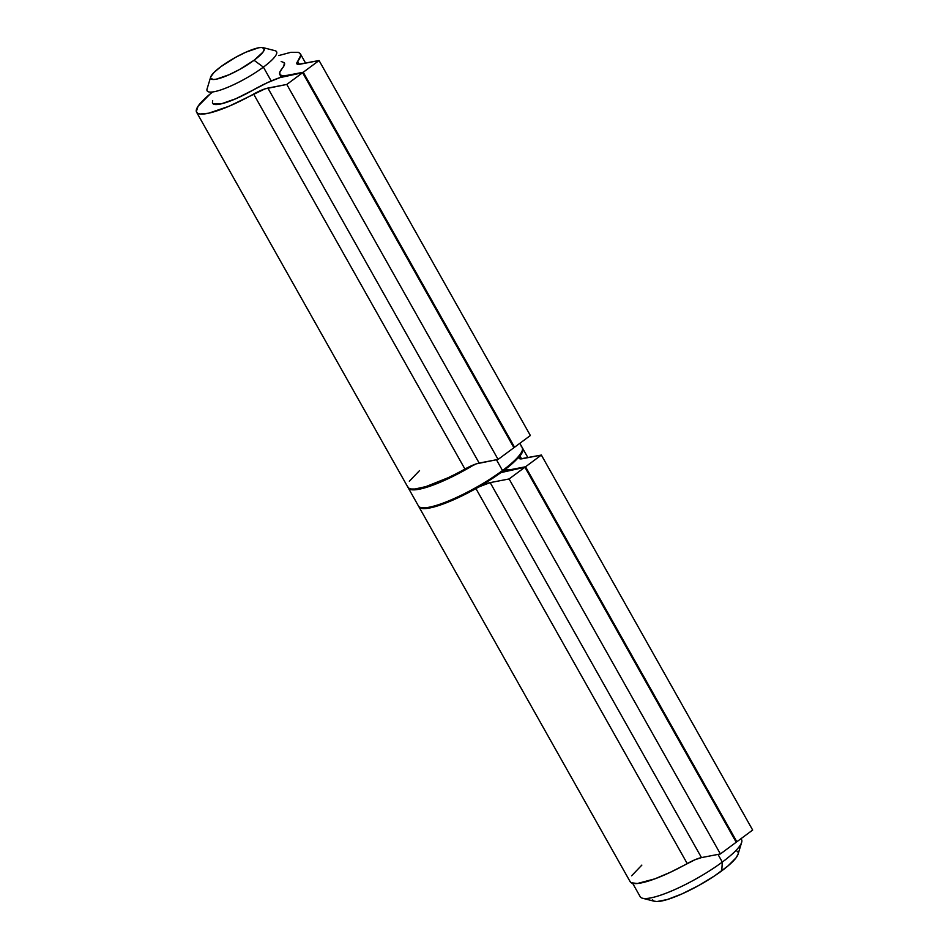 <?xml version="1.0" encoding="UTF-8"?>
<svg xmlns="http://www.w3.org/2000/svg" width="949" height="949" viewBox="0 0 949 949"><rect width="100%" height="100%" fill="white"/><g stroke="black" fill="none" stroke-linecap="round" stroke-linejoin="round"><path stroke-width="1.42" d="M210.666 77.071L207.072 88.933A39.846 8.15 -29.4 0 0 225.067 88.387A39.846 8.15 -29.4 0 0 263.395 67.13L254.047 60.273A30.688 6.275 150.6 0 1 224.533 76.644A30.688 6.275 150.6 0 1 210.666 77.071A30.688 6.275 150.6 0 1 220.88 66.679L235.447 57.414L245.862 52.195L258.65 47.77L261.485 47.45L264.297 48.636L263.027 52.088L254.047 60.273L239.48 69.538L229.053 74.746L216.265 79.182L213.442 79.502L210.619 78.316L210.749 76.845L214.023 72.444L220.88 66.679A30.688 6.275 150.6 0 1 262.968 47.604A30.688 6.275 150.6 0 1 254.047 60.273L263.395 67.13A39.846 8.15 150.6 0 1 228.377 87.047A39.846 8.15 150.6 0 1 207.143 90.855M632.663 883.341L640.195 896.698A58.174 11.886 -29.4 0 0 671.192 891.147A58.174 11.886 -29.4 0 0 722.308 862.072A58.174 11.886 150.6 0 1 642.532 898.24L654.537 901.313A49.004 10.024 -29.4 0 0 721.762 870.838L722.308 862.072L717.99 854.408L722.308 862.072A58.174 11.886 -29.4 0 0 741.549 839.592L741.027 838.667M271.2 80.973L263.395 67.13L271.2 80.973M652.414 899.652L653.861 901.087L656.91 901.55L667.242 899.557L681.845 893.97L698.488 885.631L714.644 875.832L727.859 866.046L736.104 857.766L738.061 854.219M738.132 852.261L736.673 850.826M276.574 51.721A39.846 8.15 150.6 0 1 263.395 67.13A39.846 8.15 -29.4 0 0 274.985 50.677L262.968 47.604M741.644 842.38A58.174 11.886 150.6 0 1 722.308 862.072L721.762 870.838A49.004 10.024 -29.4 0 0 738.049 854.254L741.644 842.38M418.889 506.754L630.183 881.751A59.55 12.171 -29.4 0 0 687.23 863.578L475.935 488.581A18.316 3.749 150.6 0 1 490.182 482.614L509.103 478.96L720.398 853.946L509.103 478.96L524.916 467.24L736.21 842.238L720.398 853.946L701.477 857.599A18.316 3.749 -29.4 0 0 687.23 863.578L475.935 488.581A59.55 12.171 150.6 0 1 418.889 506.754A59.55 12.171 150.6 0 1 418.711 506.351M629.934 881.123L631.109 882.712L637.348 883.519L654.988 878.81L670.516 872.202L695.143 859.687L701.477 857.599L720.398 853.946L736.21 842.238L524.916 467.24L500.847 472.614A41.222 8.422 150.6 0 1 508.901 470.336L524.916 467.24L509.103 478.96L490.182 482.614L701.477 857.599L490.182 482.614L479.969 486.469L451.202 500.823L436.884 506.149L430.953 507.727L422.305 508.522L419.814 507.715L418.639 506.125M503.195 469.921L509.53 469.862A41.222 8.422 150.6 0 1 503.278 469.957M509.53 469.862L525.544 466.778L736.839 841.763L736.033 841.917L736.839 841.763L525.544 466.778L541.369 455.057L752.664 830.043L736.839 841.763L752.664 830.043L541.369 455.057L522.448 458.711A18.316 3.749 150.6 0 1 519.139 458.331A18.316 3.749 150.6 0 1 519.969 455.971L521.582 458.841L519.969 455.971L522.982 449.98L522.413 447.952A59.55 12.171 150.6 0 1 522.638 448.296A59.55 12.171 150.6 0 1 519.969 455.971L519.103 457.477L520.384 458.889L541.369 455.057L525.544 466.778L509.53 469.862M641.844 865.108L631.631 875.785M407.631 486.6L408.805 488.189L411.297 488.996L415.045 488.996L425.887 486.612L448.225 477.691L476.315 463.847L498.095 459.423L479.174 463.076L267.879 88.091L479.174 463.076A18.316 3.749 -29.4 0 0 464.939 469.055L253.632 94.058A59.55 12.171 150.6 0 1 196.585 112.231L407.892 487.228A59.55 12.171 -29.4 0 0 464.939 469.055L253.632 94.058A18.316 3.749 150.6 0 1 267.879 88.091L286.8 84.437L498.095 459.423L513.907 447.714L302.612 72.717L513.907 447.714L498.095 459.423L286.8 84.437L302.612 72.717L279.908 77.628L267.286 82.729L253.3 89.953A41.222 8.422 150.6 0 1 212.552 103.239M284.38 62.776L284.38 62.764A41.222 8.422 150.6 0 1 282.078 68.625L279.789 72.266L279.919 74.698L282.458 75.742L287.227 75.339A41.222 8.422 150.6 0 1 279.789 74.485A41.222 8.422 150.6 0 1 282.078 68.625L283.798 66.216L284.392 62.788L281.189 61.483M212.695 100.689L212.41 102.919L213.311 103.987L221.414 103.797L235.874 98.72L253.3 89.953A41.222 8.422 150.6 0 1 286.598 75.813L302.612 72.717L286.8 84.437L265.02 88.862L228.911 106.3L208.65 113.204L200.002 113.999L197.511 113.192L196.336 111.602L198.033 106.276L210.109 94.034M305.614 63.132L300.347 53.773A59.55 12.171 150.6 0 1 297.666 61.448L296.8 62.954L298.081 64.366L319.066 60.534L303.241 72.254L287.227 75.339L303.241 72.254L514.548 447.24L513.729 447.394L514.548 447.24L303.241 72.254L319.066 60.534L530.361 435.52L514.548 447.24L530.361 435.52L319.066 60.534L300.145 64.188A18.316 3.749 150.6 0 1 296.835 63.808A18.316 3.749 150.6 0 1 297.666 61.448L299.279 64.318L297.666 61.448L300.679 55.457L300.169 53.5L298.318 52.314L290.833 52.314L278.745 55.564M196.585 112.231A59.55 12.171 150.6 0 1 212.706 91.946M419.541 470.585L409.339 481.262M409.256 488.972A59.55 12.171 -29.4 0 0 464.452 470.348M421.475 507.679A58.624 11.981 -29.4 0 0 502.46 471.404L502.507 470.526A59.55 12.171 150.6 0 1 419.387 506.944M521.274 446.552A59.55 12.171 150.6 0 1 502.507 470.526L502.567 471.356C472.638 493.765 422.068 515.936 418.45 505.983A59.55 12.171 -29.4 0 0 450.182 500.289A59.55 12.171 -29.4 0 0 502.507 470.526L496.434 459.743L502.507 470.526A59.55 12.171 -29.4 0 0 522.199 447.513L519.838 443.313M474.547 464.476A59.55 12.171 150.6 0 1 408.331 488.011L408.117 487.572M424.879 508.142L437.24 505.758M445.484 502.899L464.547 494.417L484.548 483.349M493.943 477.371L509.743 465.674M515.532 460.395L521.808 451.985M522.199 447.513C523.967 452.448 517.419 460.395 502.555 471.356L502.46 471.404M503.16 470.918L503.599 471.7M522.638 448.296L527.917 457.655M279.789 74.496L281.307 77.177M418.45 505.983L408.331 488.011"/></g></svg>
